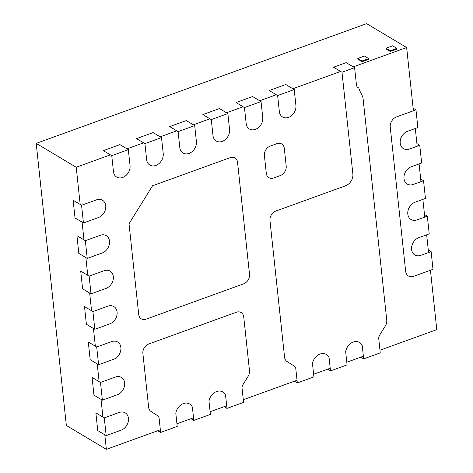 <?xml version="1.0" encoding="UTF-8"?>
<svg xmlns="http://www.w3.org/2000/svg" width="473" height="473" viewBox="0 0 473 473"><rect width="100%" height="100%" fill="white"/><g stroke="black" fill="none" stroke-linecap="round" stroke-linejoin="round"><path stroke-width="0.71" d="M379.967 350.215L436.792 329.622L430.448 270.254M428.556 252.535L426.664 234.815M424.766 217.095L422.874 199.375M420.982 181.656L419.084 163.936M417.192 146.216L415.3 128.496M413.408 110.777L406.644 47.525L366.64 23.65L36.208 143.378L76.212 167.253L80.185 204.431M406.644 47.525L353.26 66.864M340.655 71.435L292.882 88.747M276.291 94.754L259.707 100.767M243.116 106.774L226.532 112.787M209.941 118.794L193.351 124.807M176.766 130.82L160.176 136.827M143.591 142.84L127.001 148.847M110.416 154.86L76.212 167.253M82.083 222.15L83.975 239.87M85.867 257.59L87.765 275.31M89.657 293.029L91.549 310.749M93.441 328.469L95.339 346.189M97.231 363.908L99.123 381.628M101.021 399.354L102.913 417.074M104.805 434.793L106.36 449.35L66.356 425.475L36.208 143.378M106.36 449.35L160.347 429.791M176.932 423.778L193.522 417.771M210.107 411.758L226.697 405.745M243.288 399.738L297.032 380.262M313.617 374.255L330.207 368.242M346.792 362.235L363.382 356.222M244.452 107.572L246.161 123.524A9.868 7.734 120.8 0 0 249.395 128.993A9.868 7.734 120.8 0 0 258.577 127.485A9.868 7.734 120.8 0 0 262.746 117.511L261.043 101.565L244.452 107.572L236.033 102.546L252.617 96.539L261.043 101.565M211.277 119.592L212.986 135.544A9.868 7.734 120.8 0 0 216.22 141.013A9.868 7.734 120.8 0 0 225.402 139.505A9.868 7.734 120.8 0 0 229.571 129.531L227.868 113.585L211.277 119.592L202.858 114.567L219.442 108.559L227.868 113.585M178.102 131.618L179.805 147.564A9.868 7.734 120.8 0 0 183.045 153.033A9.868 7.734 120.8 0 0 192.227 151.531A9.868 7.734 120.8 0 0 196.396 141.551L194.693 125.605L178.102 131.618L169.683 126.593L186.267 120.58L194.693 125.605M144.927 143.638L146.63 159.584A9.868 7.734 120.8 0 0 149.87 165.053A9.868 7.734 120.8 0 0 159.052 163.552A9.868 7.734 120.8 0 0 163.22 153.571L161.518 137.625L144.927 143.638L136.502 138.613L153.092 132.6L161.518 137.625M111.752 155.658L113.455 171.604A9.868 7.734 120.8 0 0 116.695 177.073A9.868 7.734 120.8 0 0 125.877 175.572A9.868 7.734 120.8 0 0 130.045 165.597L128.337 149.645L111.752 155.658L103.327 150.633L119.917 144.62L128.337 149.645M92.921 311.571L84.496 306.545L86.388 324.265L94.813 329.291L109.742 323.881A9.868 7.734 120.8 0 0 116.843 315.538A9.868 7.734 120.8 0 0 113.851 306.545A9.868 7.734 120.8 0 0 107.85 306.161L92.921 311.571L94.813 329.291M89.131 276.131L80.712 271.106L82.604 288.826L91.023 293.851L105.952 288.441A9.868 7.734 120.8 0 0 113.059 280.099A9.868 7.734 120.8 0 0 110.067 271.106A9.868 7.734 120.8 0 0 104.06 270.722L89.131 276.131L91.023 293.851M85.347 240.692L76.922 235.666L78.814 253.386L87.239 258.412L102.168 253.002A9.868 7.734 120.8 0 0 109.269 244.659A9.868 7.734 120.8 0 0 106.277 235.666A9.868 7.734 120.8 0 0 100.276 235.282L85.347 240.692L87.239 258.412M81.557 205.252L73.132 200.227L75.03 217.947L83.449 222.972L98.378 217.562A9.868 7.734 120.8 0 0 105.479 209.22A9.868 7.734 120.8 0 0 102.493 200.227A9.868 7.734 120.8 0 0 96.486 199.843L81.557 205.252L83.449 222.972M96.705 347.011L88.285 341.985L90.177 359.705L98.603 364.73L113.532 359.32A9.868 7.734 120.8 0 0 120.633 350.978A9.868 7.734 120.8 0 0 117.641 341.985A9.868 7.734 120.8 0 0 111.634 341.601L96.705 347.011L98.603 364.73M104.279 417.89L95.859 412.864L97.751 430.584L106.177 435.609L121.106 430.199A9.868 7.734 120.8 0 0 128.207 421.857A9.868 7.734 120.8 0 0 125.215 412.864A9.868 7.734 120.8 0 0 119.208 412.48L104.279 417.89L106.177 435.609M100.495 382.45L92.069 377.424L93.967 395.144L102.387 400.17L117.316 394.76A9.868 7.734 120.8 0 0 124.417 386.417A9.868 7.734 120.8 0 0 121.425 377.424A9.868 7.734 120.8 0 0 115.424 377.04L100.495 382.45L102.387 400.17M142.887 353.467L148.628 407.235A7.893 6.184 120.8 0 0 151.112 411.545L157.131 415.359A7.893 6.184 -59.2 0 1 159.04 417.57L160.631 432.44L177.215 426.433L175.808 413.272A10.264 8.041 -59.2 0 1 189.632 403.983A10.264 8.041 -59.2 0 1 192.399 407.259L193.806 420.42L210.39 414.413L208.989 401.252A10.264 8.041 -59.2 0 1 222.813 391.963A10.264 8.041 -59.2 0 1 225.574 395.239L226.981 408.4L243.571 402.393L241.981 387.523A7.893 6.184 -59.2 0 1 243.293 384.135L248.077 376.407A7.893 6.184 120.8 0 0 249.484 370.69L243.737 316.928A7.893 6.184 120.8 0 0 241.147 312.552A7.893 6.184 120.8 0 0 236.346 312.239L148.764 343.977A7.893 6.184 120.8 0 0 142.887 353.467M224.107 406.685L226.981 408.4M190.932 418.706L193.806 420.42M157.757 430.726L160.631 432.44M390.278 127.444L405.674 271.502A8.615 6.752 120.8 0 0 408.465 276.013A8.615 6.752 120.8 0 0 413.106 276.539L433.008 269.326L431.116 251.606L421.165 255.213A9.874 7.739 -59.2 0 1 414.833 254.953A9.874 7.739 -59.2 0 1 411.882 245.771A9.874 7.739 -59.2 0 1 419.273 237.493L429.224 233.887L427.332 216.167L417.381 219.774A9.874 7.739 -59.2 0 1 411.043 219.513A9.874 7.739 -59.2 0 1 408.093 210.331A9.874 7.739 -59.2 0 1 415.483 202.054L425.434 198.447L423.542 180.727L413.573 184.34A9.874 7.739 -59.2 0 1 407.241 184.08A9.874 7.739 -59.2 0 1 404.291 174.898A9.874 7.739 -59.2 0 1 411.681 166.62L421.65 163.008L419.752 145.288L409.789 148.9A9.874 7.739 -59.2 0 1 403.451 148.64A9.874 7.739 -59.2 0 1 400.501 139.458A9.874 7.739 -59.2 0 1 407.892 131.181L417.86 127.568L415.968 109.848L396.061 117.062A8.615 6.752 120.8 0 0 390.278 127.444M413.124 108.157L415.968 109.848M416.914 143.597L419.752 145.288M420.698 179.036L423.542 180.727M424.488 214.476L427.332 216.167M428.272 249.915L431.116 251.606M264.401 155.564L266.293 173.284A7.893 6.184 120.8 0 0 268.883 177.659A7.893 6.184 120.8 0 0 273.69 177.966L280.323 175.566A7.893 6.184 120.8 0 0 286.2 166.07L284.308 148.351A7.893 6.184 120.8 0 0 281.719 143.975A7.893 6.184 120.8 0 0 276.912 143.668L270.278 146.074A7.893 6.184 120.8 0 0 264.401 155.564M277.633 95.552L279.336 111.504A9.868 7.734 120.8 0 0 282.57 116.973A9.868 7.734 120.8 0 0 291.752 115.465A9.868 7.734 120.8 0 0 295.921 105.491L294.218 89.545L277.633 95.552L269.208 90.526L285.798 84.519L294.218 89.545M129.023 223.759L138.719 314.486A7.893 6.184 120.8 0 0 141.309 318.861A7.893 6.184 120.8 0 0 146.11 319.169L243.648 283.83A7.893 6.184 120.8 0 0 249.525 274.334L237.558 162.345A7.893 6.184 120.8 0 0 234.969 157.97A7.893 6.184 120.8 0 0 230.168 157.663L152.537 185.788L129.023 223.759M368.698 58.581L368.774 59.285L362.141 61.691L362.064 60.982L368.698 58.581L364.423 56.027L357.789 58.433L362.064 60.982M362.141 61.691L357.866 59.143L357.789 58.433M396.894 48.358L396.971 49.068L390.337 51.474L386.063 48.926L385.986 48.216L390.26 50.765L396.894 48.358L392.62 45.81L385.986 48.216M390.337 51.474L390.26 50.765M362.986 97.757L386.76 320.215A7.893 6.184 -59.2 0 1 385.347 325.932L379.979 334.612A7.893 6.184 120.8 0 0 378.666 337.994L380.251 352.864L363.666 358.877L362.259 345.716A10.264 8.041 120.8 0 0 359.492 342.434A10.264 8.041 120.8 0 0 345.668 351.723L347.076 364.884L330.491 370.897L329.084 357.736A10.264 8.041 120.8 0 0 326.317 354.454A10.264 8.041 120.8 0 0 312.493 363.743L313.901 376.904L297.316 382.917L295.726 368.047A7.893 6.184 120.8 0 0 293.816 365.83L287.058 361.549A7.893 6.184 -59.2 0 1 284.575 357.239L269.965 220.548A7.893 6.184 -59.2 0 1 275.848 211.053L345.515 185.812A9.868 7.734 120.8 0 0 352.864 173.946L341.991 72.233L354.596 67.663L356.423 84.732A4.931 3.867 120.8 0 0 358.055 87.629A4.931 3.867 120.8 0 0 358.806 87.948A27.635 21.657 120.8 0 0 361.65 94.168L362.986 97.757M354.596 67.663L346.177 62.637L333.571 67.207L341.991 72.233M297.316 382.917L294.443 381.203M330.491 370.897L327.618 369.182M363.666 358.877L360.793 357.162"/></g></svg>
